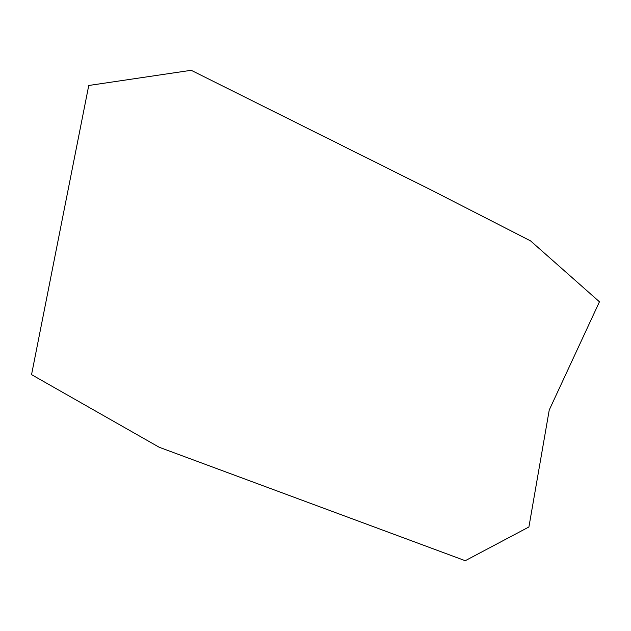 <?xml version="1.0" encoding="UTF-8"?>
<svg xmlns="http://www.w3.org/2000/svg" width="631" height="631" viewBox="0 0 631 631"><rect width="100%" height="100%" fill="white"/><g stroke="black" fill="none" stroke-linecap="round" stroke-linejoin="round"><path stroke-width="0.47" stroke-dasharray="3.15 2.37" d=""/><path stroke-width="0.95" d="M31.55 374.633L88.75 85.485L191.177 70.293L429.735 189.284L530.545 240.876L599.45 301.784L549.238 410.024L528.912 526.98L465.244 560.707L159.241 447.276L31.55 374.633"/></g></svg>
